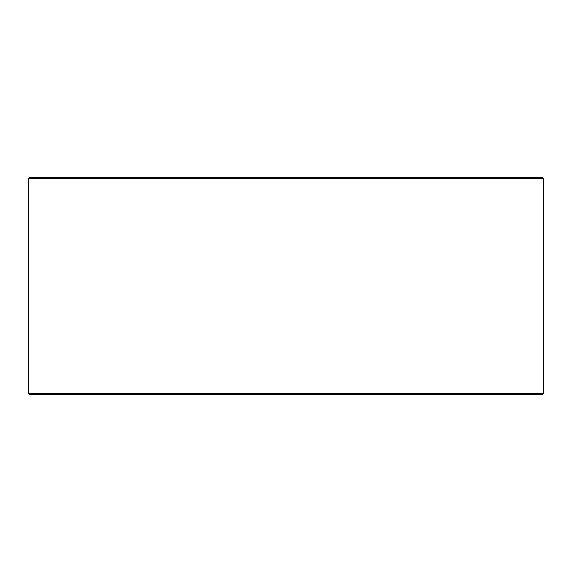 <?xml version="1.0" encoding="UTF-8"?>
<svg xmlns="http://www.w3.org/2000/svg" width="572" height="572" viewBox="0 0 572 572"><rect width="100%" height="100%" fill="white"/><g stroke="black" fill="none" stroke-linecap="round" stroke-linejoin="round"><path stroke-width="0.86" d="M28.636 393.479L29.544 394.38L28.6 393.479L28.6 178.521L29.501 177.62L542.499 177.62L543.4 178.521L28.636 178.521L28.636 393.479L543.4 393.479L543.4 178.521M29.544 177.62L28.636 178.521M29.544 394.38L542.499 394.38L543.4 393.479"/></g></svg>

